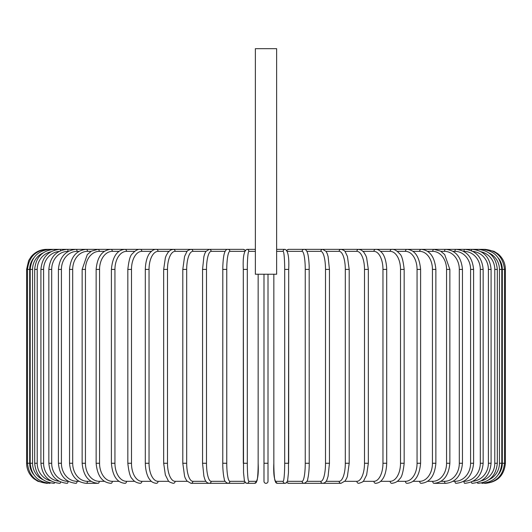 <?xml version="1.0" encoding="UTF-8"?>
<svg xmlns="http://www.w3.org/2000/svg" width="532" height="532" viewBox="0 0 532 532"><rect width="100%" height="100%" fill="white"/><g stroke="black" fill="none" stroke-linecap="round" stroke-linejoin="round"><path stroke-width="0.8" d="M268.008 274.226L268.008 481.32A2.008 2.008 0 0 1 266 483.329A2.008 2.008 0 0 1 263.992 481.32L263.992 274.226M263.992 481.32A2.008 2.008 0 0 0 266 483.329A2.008 2.008 0 0 0 268.008 481.32A2.008 2.008 0 0 1 266 483.329A2.008 2.008 0 0 1 263.992 481.32A2.008 2.008 0 0 0 266 483.329A2.008 2.008 0 0 0 268.008 481.32A2.008 2.008 0 0 1 266 483.329A2.008 2.008 0 0 1 263.992 481.32A2.008 2.008 0 0 0 266 483.329A2.008 2.008 0 0 0 268.008 481.32L268.008 463.259L263.992 463.259M276.633 48.671L255.367 48.671L255.367 274.226L276.633 274.226L276.633 48.671M46.67 483.329L37.839 481.28L33.995 478.82C29.2 474.743 26.733 469.557 26.6 463.259L26.6 269.411L29.686 269.411L29.686 463.259L26.6 463.259M26.6 269.411L28.648 260.58L31.102 256.743C35.185 251.942 40.372 249.475 46.67 249.342L46.67 249.362M485.33 249.362L494.022 251.323L497.879 253.751C502.76 257.834 505.267 263.054 505.4 269.411L502.314 269.411A18.061 17.995 -90 0 0 498.351 258.1M505.4 269.411L505.4 463.259L502.314 463.259L502.314 269.411M485.33 483.309L485.33 483.329C497.526 482.138 504.21 475.448 505.4 463.259M498.351 474.571A18.061 17.995 -90 0 0 502.314 463.259M484.433 483.176L484.499 483.329C496.462 482.318 503.132 475.628 504.496 463.259L504.496 269.411C503.092 257.003 496.423 250.313 484.499 249.342L288.756 249.342A2.008 1.975 -90 0 0 287.007 250.412M484.433 249.495L485.33 249.342M501.796 463.259L499.442 463.259L499.442 269.411L501.796 269.411L501.796 463.259C500.605 475.462 494.009 482.152 481.999 483.329A2.008 0.346 90 0 1 481.786 482.91M489.014 479.698A18.061 17.789 -90 0 0 499.442 463.259M499.442 269.411A18.061 17.789 -90 0 0 489.014 252.973M481.786 249.761A2.008 0.346 -90 0 1 481.999 249.342C494.009 250.519 500.605 257.209 501.796 269.411M497.314 463.259L494.787 463.259L494.787 269.411L497.314 269.411L497.314 463.259C496.123 475.488 489.639 482.178 477.862 483.329A2.008 0.519 90 0 1 477.443 482.517M481.201 480.868A18.061 17.443 -90 0 0 494.787 463.259M494.787 269.411A18.061 17.443 -90 0 0 481.201 251.802M477.443 250.153A2.008 0.519 -90 0 1 477.862 249.342C489.639 250.492 496.123 257.182 497.314 269.411M491.083 463.259L488.389 463.259L488.389 269.411L491.083 269.411L491.083 463.259C489.892 475.522 483.568 482.205 472.103 483.329A2.008 0.685 90 0 1 471.452 481.959M472.928 481.247A18.061 16.971 -90 0 0 488.389 463.259M488.389 269.411A18.061 16.971 -90 0 0 472.928 251.423M471.452 250.712A2.008 0.685 -90 0 1 472.103 249.342C483.568 250.466 489.892 257.149 491.083 269.411M483.156 463.259L480.303 463.259L480.303 269.411L483.156 269.411L483.156 463.259C481.965 475.561 475.841 482.251 464.782 483.329A2.008 0.851 90 0 1 463.937 481.32A18.061 16.366 -90 0 0 480.303 463.259M480.303 269.411A18.061 16.366 -90 0 0 463.937 251.35L463.645 251.35M463.937 251.35A2.008 0.851 -90 0 1 464.782 249.342C475.841 250.419 481.965 257.109 483.156 269.411M473.593 463.259L470.587 463.259L470.587 269.411L473.593 269.411L473.593 463.259C472.403 475.621 466.517 482.305 455.951 483.329A2.008 1.004 90 0 1 454.946 481.32A18.061 15.641 -90 0 0 470.587 463.259M453.005 481.32L454.946 481.32M470.587 269.411A18.061 15.641 -90 0 0 454.946 251.35L453.005 251.35M454.946 251.35A2.008 1.004 -90 0 1 455.951 249.342C466.517 250.366 472.403 257.049 473.593 269.411M462.468 463.259L459.309 463.259L459.309 269.411L462.468 269.411L462.468 463.259C461.277 475.688 455.678 482.378 445.67 483.329A2.008 1.15 90 0 1 444.519 481.32A18.061 14.796 -90 0 0 459.309 463.259M440.948 481.32L444.519 481.32M459.309 269.411A18.061 14.796 -90 0 0 444.519 251.35L440.948 251.35M444.519 251.35A2.008 1.15 -90 0 1 445.67 249.342C455.678 250.293 461.277 256.983 462.468 269.411M449.859 463.259L446.561 463.259L446.561 269.411L449.859 269.411L449.859 463.259C448.676 475.774 443.395 482.464 434.019 483.329L445.67 483.329M427.568 481.32L432.729 481.32A18.061 13.832 -90 0 0 446.561 463.259M432.729 481.32A2.008 1.29 90 0 0 434.019 483.329M446.561 269.411A18.061 13.832 -90 0 0 432.729 251.35L427.568 251.35M432.729 251.35A2.008 1.29 -90 0 1 434.019 249.342L440.622 251.157L444.692 254.555L449.859 269.411M435.868 463.259L432.443 463.259L432.443 269.411L435.868 269.411L435.868 463.259C434.691 475.881 429.763 482.571 421.091 483.329A2.008 1.416 90 0 1 419.675 481.32A18.061 12.768 -90 0 0 432.443 463.259M412.972 481.32L419.675 481.32M432.443 269.411A18.061 12.768 -90 0 0 419.675 251.35L412.972 251.35M419.675 251.35A2.008 1.416 -90 0 1 421.091 249.342C429.763 250.1 434.691 256.79 435.868 269.411M420.599 463.259L417.055 463.259L417.055 269.411L420.599 269.411L420.599 463.259C419.435 476.014 414.9 482.697 406.987 483.329A2.008 1.536 90 0 1 405.451 481.32A18.061 11.611 -90 0 0 417.055 463.259M397.278 481.32L405.451 481.32M417.055 269.411A18.061 11.611 -90 0 0 405.451 251.35L397.278 251.35M405.451 251.35A2.008 1.536 -90 0 1 406.987 249.342C414.9 249.974 419.435 256.663 420.599 269.411M404.167 463.259L400.516 463.259L400.516 269.411L404.167 269.411L404.167 463.259C403.183 472.396 401.653 477.636 399.579 478.973C397.983 481.44 395.389 482.89 391.805 483.329A2.008 1.643 90 0 1 390.162 481.32A18.061 10.361 -90 0 0 400.516 463.259M380.599 481.32L390.162 481.32M400.516 269.411A18.061 10.361 -90 0 0 390.162 251.35L380.599 251.35M390.162 251.35A2.008 1.643 -90 0 1 391.805 249.342C394.132 249.049 396.739 250.519 399.632 253.771C401.653 255.028 403.163 260.241 404.167 269.411M386.704 463.259L382.96 463.259L382.96 269.411L386.704 269.411L386.704 463.259C386.358 474.172 382.987 478.853 381.976 479.884C380.56 481.886 378.458 483.029 375.665 483.329A2.008 1.736 90 0 1 373.929 481.32A18.061 9.031 -90 0 0 382.96 463.259M363.077 481.32L373.929 481.32M382.96 269.411A18.061 9.031 -90 0 0 373.929 251.35L363.077 251.35M373.929 251.35A2.008 1.736 -90 0 1 375.665 249.342C377.6 249.142 379.722 250.306 382.029 252.853C382.98 253.831 386.345 258.459 386.704 269.411M368.33 463.259L364.506 463.259L364.506 269.411L368.33 269.411L368.33 463.259L366.648 474.903L363.868 480.429C363.609 481.546 361.886 482.511 358.694 483.329A2.008 1.815 90 0 1 356.872 481.32A18.061 7.634 -90 0 0 364.506 463.259M344.849 481.32L356.872 481.32M364.506 269.411A18.061 7.634 -90 0 0 356.872 251.35L344.849 251.35M356.872 251.35A2.008 1.815 -90 0 1 358.694 249.342L361.241 249.98L363.868 252.241L365.777 255.486L366.621 257.674L368.33 269.411M349.198 463.259L345.308 463.259L345.308 269.411L349.198 269.411L349.198 463.259L347.409 476.306L346.744 478.102L345.188 480.888L341.019 483.329A2.008 1.889 90 0 1 339.13 481.32A18.061 6.178 -90 0 0 345.308 463.259M326.056 481.32L339.13 481.32M345.308 269.411A18.061 6.178 -90 0 0 339.13 251.35L326.056 251.35M339.13 251.35A2.008 1.889 -90 0 1 341.019 249.342C343.499 249.993 344.896 250.811 345.202 251.802L347.429 256.431L349.198 269.411M329.381 463.259L325.504 463.259L325.504 269.411L329.448 269.411L329.448 463.259L328.111 476.167L327.253 478.96C326.475 481.546 324.986 483.003 322.764 483.329L341.019 483.329M306.858 481.32L320.829 481.32A18.061 4.675 -90 0 0 325.504 463.259M320.829 481.32A2.008 1.935 90 0 0 322.764 483.329L304.085 483.329A2.008 1.975 90 0 1 302.11 481.32A18.061 3.139 -90 0 0 305.248 463.259L305.248 269.411L309.198 269.411M325.504 269.411A18.061 4.675 -90 0 0 320.829 251.35L306.858 251.35M320.829 251.35A2.008 1.935 -90 0 1 322.764 249.342L326.143 251.483L327.26 253.731L328.118 256.544L329.448 269.411M309.198 463.259L305.248 463.259M287.433 481.32L302.11 481.32M305.248 269.411A18.061 3.139 -90 0 0 302.11 251.35L287.433 251.35M287.007 482.258A2.008 1.975 90 0 0 288.756 483.329L304.085 483.329C306.565 482.238 307.802 480.682 307.802 478.66L308.234 476.645C309.318 469.823 309.232 463.984 309.232 463.259L309.172 265.894C308.686 255.839 307.576 253.152 307.496 252.939C306.665 250.373 305.528 249.175 304.085 249.342A2.008 1.975 -90 0 0 302.11 251.35M288.69 463.259L284.693 463.259L284.693 269.411L288.696 269.411L288.69 463.259M275.423 481.32A2.008 2.002 90 0 0 277.418 483.329C274.459 481.852 273.268 475.162 273.84 463.259L273.84 274.226L273.847 463.259A18.061 1.576 -90 0 0 275.423 481.32L283.117 481.32A18.061 1.576 -90 0 0 284.693 463.259M283.117 481.32A2.008 2.002 90 0 0 285.119 483.329L286.828 482.497L288.756 483.329M284.693 269.411A18.061 1.576 -90 0 0 283.117 251.35L276.633 251.35M276.633 249.508A2.008 2.002 -90 0 1 277.418 249.342L285.119 249.342C288.078 250.818 289.268 257.508 288.696 269.411L288.47 472.635L287.632 480.576L286.429 482.883L285.119 483.329L277.418 483.329M283.117 251.35A2.008 2.002 -90 0 1 285.119 249.342M247.307 463.259L243.304 463.259L243.304 269.411L247.307 269.411L247.307 463.259A18.061 1.576 90 0 0 248.883 481.32L256.577 481.32A18.061 1.576 90 0 0 258.153 463.259L258.153 274.226L258.153 463.259C258.732 475.162 257.541 481.852 254.582 483.329A2.008 2.002 -90 0 0 256.577 481.32M244.993 482.258A2.008 1.975 -90 0 1 243.244 483.329L245.172 482.497L246.881 483.329A2.008 2.002 -90 0 0 248.883 481.32M255.367 251.35L248.883 251.35A18.061 1.576 90 0 0 247.307 269.411M248.883 251.35A2.008 2.002 90 0 0 246.881 249.342L254.582 249.342A2.008 2.002 90 0 1 255.367 249.508L254.582 249.342L255.367 249.495M244.567 251.35L229.891 251.35A18.061 3.139 90 0 0 226.752 269.411L226.752 463.259L222.802 463.259M222.802 269.411L222.768 463.259C222.768 463.984 222.682 469.823 223.766 476.645L224.198 478.66C224.198 480.682 225.435 482.238 227.915 483.329A2.008 1.975 -90 0 0 229.891 481.32L244.567 481.32M226.752 463.259A18.061 3.139 90 0 0 229.891 481.32M46.67 249.342L227.915 249.342C226.472 249.175 225.335 250.373 224.504 252.939C224.424 253.152 223.314 255.839 222.828 265.894L222.768 269.411L226.752 269.411M245.172 250.173L243.244 249.342A2.008 1.975 90 0 1 244.993 250.412M243.244 249.342L227.915 249.342A2.008 1.975 90 0 1 229.891 251.35M225.142 251.35L211.171 251.35A18.061 4.675 90 0 0 206.496 269.411L206.496 463.259L202.552 463.259L203.889 476.167L204.747 478.96C205.525 481.546 207.015 483.003 209.236 483.329A2.008 1.935 -90 0 0 211.171 481.32L225.142 481.32M206.496 463.259A18.061 4.675 90 0 0 211.171 481.32M202.619 269.411L206.496 269.411M202.552 463.259L202.552 269.411L203.882 256.544L204.74 253.731L205.857 251.483L209.236 249.342A2.008 1.935 90 0 1 211.171 251.35M205.944 251.35L192.87 251.35A18.061 6.178 90 0 0 186.692 269.411L186.692 463.259L182.802 463.259L184.591 476.306L185.256 478.102L186.812 480.888L190.981 483.329A2.008 1.889 -90 0 0 192.87 481.32L205.944 481.32M186.692 463.259A18.061 6.178 90 0 0 192.87 481.32M182.802 463.259L182.802 269.411L186.692 269.411M182.802 269.411L184.571 256.431L186.798 251.802C187.104 250.811 188.501 249.993 190.981 249.342A2.008 1.889 90 0 1 192.87 251.35M187.151 251.35L175.128 251.35A18.061 7.634 90 0 0 167.494 269.411L167.494 463.259L163.67 463.259L165.352 474.903L168.132 480.429C168.391 481.546 170.114 482.511 173.306 483.329A2.008 1.815 -90 0 0 175.128 481.32L187.151 481.32M167.494 463.259A18.061 7.634 90 0 0 175.128 481.32M163.67 463.259L163.67 269.411L167.494 269.411M163.67 269.411L165.379 257.674L166.223 255.486L168.132 252.241L170.759 249.98L173.306 249.342A2.008 1.815 90 0 1 175.128 251.35M168.923 251.35L158.071 251.35A18.061 9.031 90 0 0 149.04 269.411L149.04 463.259L145.296 463.259C145.642 474.172 149.013 478.853 150.024 479.884C151.44 481.886 153.542 483.029 156.335 483.329A2.008 1.736 -90 0 0 158.071 481.32L168.923 481.32M149.04 463.259A18.061 9.031 90 0 0 158.071 481.32M145.296 463.259L145.296 269.411L149.04 269.411M145.296 269.411C145.655 258.459 149.02 253.831 149.971 252.853C152.278 250.306 154.4 249.142 156.335 249.342A2.008 1.736 90 0 1 158.071 251.35M151.401 251.35L141.838 251.35A18.061 10.361 90 0 0 131.484 269.411L131.484 463.259L127.833 463.259C128.817 472.396 130.347 477.636 132.421 478.973C134.017 481.44 136.611 482.89 140.195 483.329A2.008 1.643 -90 0 0 141.838 481.32L151.401 481.32M131.484 463.259A18.061 10.361 90 0 0 141.838 481.32M127.833 463.259L127.833 269.411L131.484 269.411M127.833 269.411C128.837 260.241 130.347 255.028 132.368 253.771C135.261 250.519 137.868 249.049 140.195 249.342A2.008 1.643 90 0 1 141.838 251.35M134.722 251.35L126.55 251.35A18.061 11.611 90 0 0 114.945 269.411L114.945 463.259L111.401 463.259C112.565 476.014 117.1 482.697 125.013 483.329A2.008 1.536 -90 0 0 126.55 481.32L134.722 481.32M114.945 463.259A18.061 11.611 90 0 0 126.55 481.32M111.401 463.259L111.401 269.411L114.945 269.411M111.401 269.411C112.565 256.663 117.1 249.974 125.013 249.342A2.008 1.536 90 0 1 126.55 251.35M119.028 251.35L112.325 251.35A18.061 12.768 90 0 0 99.557 269.411L99.557 463.259L96.132 463.259C97.309 475.881 102.237 482.571 110.909 483.329A2.008 1.416 -90 0 0 112.325 481.32L119.028 481.32M99.557 463.259A18.061 12.768 90 0 0 112.325 481.32M96.132 463.259L96.132 269.411L99.557 269.411M96.132 269.411C97.309 256.79 102.237 250.1 110.909 249.342A2.008 1.416 90 0 1 112.325 251.35M104.432 251.35L99.271 251.35A18.061 13.832 90 0 0 85.439 269.411L85.439 463.259L82.141 463.259C83.325 475.774 88.605 482.464 97.981 483.329A2.008 1.29 -90 0 0 99.271 481.32L104.432 481.32M85.439 463.259A18.061 13.832 90 0 0 99.271 481.32M82.141 463.259L82.141 269.411L85.439 269.411M82.141 269.411L87.308 254.555L91.378 251.157L97.981 249.342A2.008 1.29 90 0 1 99.271 251.35M91.052 251.35L87.481 251.35A18.061 14.796 90 0 0 72.691 269.411L72.691 463.259L69.532 463.259C70.723 475.688 76.322 482.378 86.33 483.329A2.008 1.15 -90 0 0 87.481 481.32L91.052 481.32M72.691 463.259A18.061 14.796 90 0 0 87.481 481.32M69.532 463.259L69.532 269.411L72.691 269.411M69.532 269.411C70.723 256.983 76.322 250.293 86.33 249.342A2.008 1.15 90 0 1 87.481 251.35M78.995 251.35L77.054 251.35A18.061 15.641 90 0 0 61.413 269.411L61.413 463.259L58.407 463.259C59.597 475.621 65.483 482.305 76.049 483.329A2.008 1.004 -90 0 0 77.054 481.32L78.995 481.32M61.413 463.259A18.061 15.641 90 0 0 77.054 481.32M58.407 463.259L58.407 269.411L61.413 269.411M58.407 269.411C59.597 257.049 65.483 250.366 76.049 249.342A2.008 1.004 90 0 1 77.054 251.35M68.355 251.35L68.063 251.35A18.061 16.366 90 0 0 51.697 269.411L51.697 463.259L48.844 463.259C50.035 475.561 56.159 482.251 67.218 483.329A2.008 0.851 -90 0 0 68.063 481.32L68.355 481.32M51.697 463.259A18.061 16.366 90 0 0 68.063 481.32M48.844 463.259L48.844 269.411L51.697 269.411M48.844 269.411C50.035 257.109 56.159 250.419 67.218 249.342A2.008 0.851 90 0 1 68.063 251.35M59.072 251.423A18.061 16.971 90 0 0 43.611 269.411L43.611 463.259L40.917 463.259C42.108 475.522 48.432 482.205 59.897 483.329A2.008 0.685 -90 0 0 60.548 481.959M43.611 463.259A18.061 16.971 90 0 0 59.072 481.247M40.917 463.259L40.917 269.411L43.611 269.411M40.917 269.411C42.108 257.149 48.432 250.466 59.897 249.342A2.008 0.685 90 0 1 60.548 250.712M50.799 251.802A18.061 17.443 90 0 0 37.213 269.411L37.213 463.259L34.686 463.259C35.877 475.488 42.361 482.178 54.138 483.329A2.008 0.519 -90 0 0 54.557 482.517M37.213 463.259A18.061 17.443 90 0 0 50.799 480.868M34.686 463.259L34.686 269.411L37.213 269.411M34.686 269.411C35.877 257.182 42.361 250.492 54.138 249.342A2.008 0.519 90 0 1 54.557 250.153M42.986 252.973A18.061 17.789 90 0 0 32.558 269.411L32.558 463.259L30.204 463.259C31.395 475.462 37.991 482.152 50.001 483.329A2.008 0.346 -90 0 0 50.214 482.91M32.558 463.259A18.061 17.789 90 0 0 42.986 479.698M30.204 463.259L30.204 269.411L32.558 269.411M30.204 269.411C31.395 257.209 37.991 250.519 50.001 249.342A2.008 0.346 90 0 1 50.214 249.761M47.567 249.495L47.501 249.342C35.578 250.313 28.908 257.003 27.504 269.411L27.504 463.259C28.868 475.628 35.538 482.318 47.501 483.329L47.567 483.176M29.686 463.259A18.061 17.995 90 0 0 33.649 474.571M33.649 258.1A18.061 17.995 90 0 0 29.686 269.411M286.828 250.173L288.756 249.342M246.881 249.342C243.922 250.818 242.732 257.508 243.304 269.411L243.53 472.635L244.368 480.576L245.571 482.883L246.881 483.329L254.582 483.329M243.244 483.329L190.981 483.329M97.981 483.329L86.33 483.329"/></g></svg>
